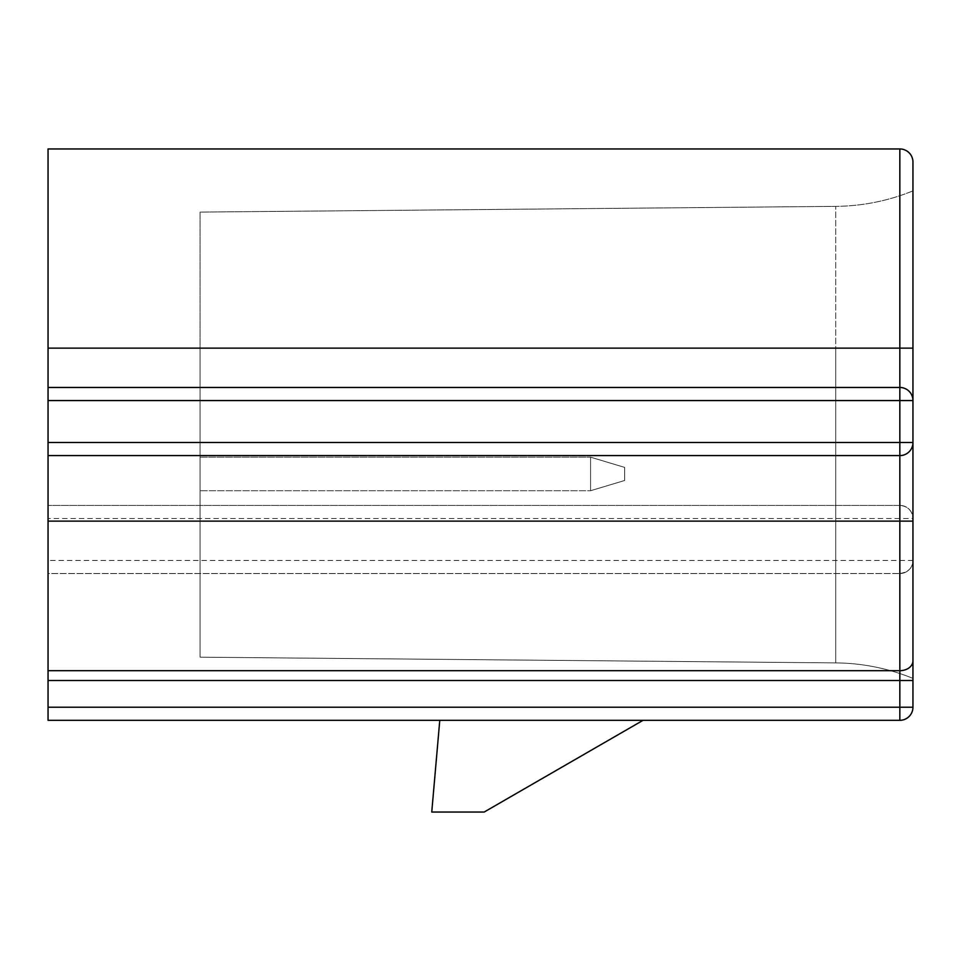 <?xml version="1.0" encoding="UTF-8"?>
<svg xmlns="http://www.w3.org/2000/svg" width="961" height="961" viewBox="0 0 961 961"><rect width="100%" height="100%" fill="white"/><g stroke="black" fill="none" stroke-linecap="round" stroke-linejoin="round"><path stroke-width="0.72" stroke-dasharray="4.8 3.6" d="M200.068 521.126L200.068 348.146L200.068 657.18L835.758 662.898L835.758 206.363L835.758 348.146L200.068 348.146L200.068 212.093L835.758 206.363L200.068 212.093L200.068 348.146L835.758 348.146L835.758 662.898L200.068 657.18L200.068 521.126L835.758 521.126L200.068 521.126M48.05 455.598L899.844 455.598C907.785 454.805 912.157 450.445 912.95 442.492M48.05 670.682L48.05 707.212L899.844 707.212L899.844 720.318A13.106 13.106 0 0 0 912.95 707.212L912.95 680.52L899.844 680.52L899.844 670.682L48.05 670.682L48.05 573.537L899.844 573.537L48.05 573.537L48.05 148.955L899.844 148.955A13.106 13.106 0 0 1 912.95 162.061L912.95 348.146L912.95 190.891L912.95 348.146L835.758 348.146L912.95 348.146L912.95 518.508C912.157 510.555 907.785 506.195 899.844 505.402L48.05 505.402L899.844 505.402L899.844 518.508L48.05 518.508M912.95 660.844L912.95 560.443A13.106 13.106 0 0 1 899.844 573.537L899.844 670.682A13.106 9.838 180 0 0 912.95 660.844L912.95 678.382A209.678 209.678 0 0 0 835.758 662.898A209.678 209.678 0 0 1 912.95 678.382A209.678 209.678 0 0 0 835.758 662.898M899.844 505.402A13.106 13.106 0 0 1 912.95 518.508L899.844 518.508L899.844 560.443L912.95 560.443A13.106 13.106 0 0 1 899.844 573.537C908.517 572.047 912.878 567.675 912.95 560.443L912.95 518.508A13.106 13.106 0 0 0 899.844 505.402L899.844 348.146L48.05 348.146M912.95 521.126L835.758 521.126L912.95 521.126L912.95 348.146L912.95 678.382M48.05 707.212L48.05 720.318L899.844 720.318M643.053 720.318L439.778 720.318L431.753 812.045L484.164 812.045L643.053 720.318L439.778 720.318M912.95 400.557C912.157 392.617 907.785 388.256 899.844 387.463L48.05 387.463M200.068 490.723L200.068 457.172L200.068 490.723L200.068 457.172L200.068 490.723L200.068 457.172L200.068 490.723L200.068 457.172L200.068 490.723L590.583 490.723L624.65 480.5L624.65 467.394L590.583 457.172L624.65 467.394L624.65 480.5L590.583 490.723L590.583 457.172L590.583 490.723L624.65 480.5L624.65 467.394L624.65 480.5L590.583 490.723L590.583 457.172L624.65 467.394L590.583 457.172L590.583 490.723L624.65 480.5L624.65 467.394L624.65 480.5L590.583 490.723L590.583 457.172L624.65 467.394L590.583 457.172L590.583 490.723L624.65 480.5L624.65 467.394L624.65 480.5L590.583 490.723L590.583 457.172L624.65 467.394L590.583 457.172L590.583 490.723L200.068 490.723M200.068 457.172L590.583 457.172L200.068 457.172M912.95 190.891A209.678 209.678 0 0 1 835.758 206.363A209.678 209.678 0 0 0 912.95 190.891A209.678 209.678 0 0 1 835.758 206.363M899.844 148.955L899.844 348.146L912.95 348.146M912.95 707.212L899.844 707.212L899.844 680.52L48.05 680.52M899.844 573.537L899.844 560.443L48.05 560.443"/><path stroke-width="1.44" d="M48.05 455.598L48.05 670.682L899.844 670.682L899.844 455.598L48.05 455.598L48.05 148.955L899.844 148.955A13.106 13.106 0 0 1 912.95 162.061L912.95 707.212L48.05 707.212L48.05 720.318L899.844 720.318A13.106 13.106 0 0 0 912.95 707.212A13.106 13.106 0 0 1 899.844 720.318L899.844 670.682A13.106 9.838 0 0 0 912.95 660.844M48.05 521.126L912.95 521.126L912.95 680.52L48.05 680.52L48.05 707.212M48.05 680.52L48.05 670.682M439.778 720.318L431.753 812.045L484.164 812.045L643.053 720.318M912.95 400.557L899.844 400.557L899.844 387.463A13.106 13.106 0 0 1 912.95 400.557A13.106 13.106 0 0 0 899.844 387.463L48.05 387.463M899.844 455.598A13.106 13.106 0 0 0 912.95 442.492A13.106 13.106 0 0 1 899.844 455.598L899.844 442.492L48.05 442.492M899.844 387.463L899.844 148.955A13.106 13.106 0 0 1 912.95 162.061M48.05 348.146L912.95 348.146M912.95 442.492L899.844 442.492L899.844 400.557L48.05 400.557"/></g></svg>
